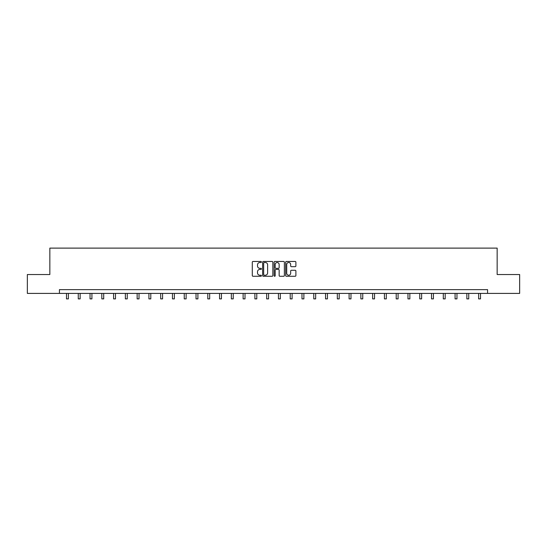 <?xml version="1.0" encoding="UTF-8"?>
<svg xmlns="http://www.w3.org/2000/svg" width="547" height="547" viewBox="0 0 547 547"><rect width="100%" height="100%" fill="white"/><g stroke="black" fill="none" stroke-linecap="round" stroke-linejoin="round"><path stroke-width="0.82" d="M261.425 261.979A0.52 0.52 0 0 0 260.905 261.459L253.035 261.459A0.738 0.738 0 0 0 252.29 262.198L252.29 275.538A0.738 0.738 0 0 0 253.035 276.276L260.905 276.276A0.52 0.52 0 0 0 261.425 275.756A0.52 0.52 0 0 0 260.905 275.244L259.887 275.244A2.373 2.373 0 0 1 257.514 272.871L257.514 271.756A2.373 2.373 0 0 1 259.887 269.391L260.905 269.391A0.52 0.52 0 0 0 261.425 268.871A0.52 0.52 0 0 0 260.905 268.351L259.887 268.351A2.373 2.373 0 0 1 257.514 265.979L257.514 264.871A2.373 2.373 0 0 1 259.887 262.498L260.905 262.498A0.52 0.52 0 0 0 261.425 261.979M295.154 266.683A0.738 0.738 0 0 0 295.893 265.945L295.893 262.198A0.738 0.738 0 0 0 295.154 261.459L286.409 261.459A0.738 0.738 0 0 0 285.671 262.198L285.671 275.538A0.738 0.738 0 0 0 286.409 276.276L295.154 276.276A0.738 0.738 0 0 0 295.893 275.538L295.893 271.018A0.738 0.738 0 0 0 295.154 270.28L291.414 270.28A0.738 0.738 0 0 0 290.669 271.018L290.669 273.261A1.983 1.983 0 0 1 288.686 275.244A1.983 1.983 0 0 1 286.71 273.261L286.71 264.481A1.983 1.983 0 0 1 288.686 262.498A1.983 1.983 0 0 1 290.669 264.481L290.669 265.945A0.738 0.738 0 0 0 291.414 266.683L295.154 266.683M59.432 293.404L27.35 293.404L27.35 274.532L49.845 274.532L49.845 248.112L497.155 248.112L497.155 274.532L519.65 274.532L519.65 293.404L487.568 293.404L487.568 289.63L59.432 289.63L59.432 293.404L487.568 293.404M272.85 262.198A0.738 0.738 0 0 0 272.112 261.459L263.367 261.459A0.738 0.738 0 0 0 262.628 262.198L262.628 275.538A0.738 0.738 0 0 0 263.367 276.276L272.112 276.276A0.738 0.738 0 0 0 272.85 275.538L272.85 262.198M274.888 261.459L283.633 261.459A0.738 0.738 0 0 1 284.372 262.198L284.372 275.538A0.738 0.738 0 0 1 283.633 276.276L279.893 276.276A0.738 0.738 0 0 1 279.148 275.538L279.148 270.129A0.738 0.738 0 0 0 278.409 269.391L275.927 269.391A0.738 0.738 0 0 0 275.189 270.129L275.189 275.756A0.52 0.52 0 0 1 274.669 276.276A0.52 0.52 0 0 1 274.15 275.756L274.15 262.198A0.738 0.738 0 0 1 274.888 261.459M264.18 262.498A0.52 0.52 0 0 0 263.668 263.018L263.668 274.724A0.52 0.52 0 0 0 264.18 275.244L265.254 275.244A2.373 2.373 0 0 0 267.627 272.871L267.627 264.871A2.373 2.373 0 0 0 265.254 262.498L264.18 262.498M279.148 264.516A1.983 1.983 0 0 0 277.165 262.533A1.983 1.983 0 0 0 275.189 264.516L275.189 267.613A0.738 0.738 0 0 0 275.927 268.351L278.409 268.351A0.738 0.738 0 0 0 279.148 267.613L279.148 264.516M66.488 293.404L66.488 298.888L68.375 298.888L68.375 293.404M78.262 293.404L78.262 298.888L80.149 298.888L80.149 293.404M90.036 293.404L90.036 298.888L91.923 298.888L91.923 293.404M101.817 293.404L101.817 298.888L103.704 298.888L103.704 293.404M113.591 293.404L113.591 298.888L115.479 298.888L115.479 293.404M125.366 293.404L125.366 298.888L127.253 298.888L127.253 293.404M137.14 293.404L137.14 298.888L139.027 298.888L139.027 293.404M148.914 293.404L148.914 298.888L150.801 298.888L150.801 293.404M160.688 293.404L160.688 298.888L162.575 298.888L162.575 293.404M172.469 293.404L172.469 298.888L174.356 298.888L174.356 293.404M184.243 293.404L184.243 298.888L186.13 298.888L186.13 293.404M196.017 293.404L196.017 298.888L197.905 298.888L197.905 293.404M207.792 293.404L207.792 298.888L209.679 298.888L209.679 293.404M219.566 293.404L219.566 298.888L221.453 298.888L221.453 293.404M231.34 293.404L231.34 298.888L233.227 298.888L233.227 293.404M243.121 293.404L243.121 298.888L245.008 298.888L245.008 293.404M254.895 293.404L254.895 298.888L256.782 298.888L256.782 293.404M266.669 293.404L266.669 298.888L268.556 298.888L268.556 293.404M278.444 293.404L278.444 298.888L280.331 298.888L280.331 293.404M290.218 293.404L290.218 298.888L292.105 298.888L292.105 293.404M301.992 293.404L301.992 298.888L303.879 298.888L303.879 293.404M313.773 293.404L313.773 298.888L315.66 298.888L315.66 293.404M325.547 293.404L325.547 298.888L327.434 298.888L327.434 293.404M337.321 293.404L337.321 298.888L339.208 298.888L339.208 293.404M349.095 293.404L349.095 298.888L350.983 298.888L350.983 293.404M360.87 293.404L360.87 298.888L362.757 298.888L362.757 293.404M372.644 293.404L372.644 298.888L374.531 298.888L374.531 293.404M384.425 293.404L384.425 298.888L386.312 298.888L386.312 293.404M396.199 293.404L396.199 298.888L398.086 298.888L398.086 293.404M407.973 293.404L407.973 298.888L409.86 298.888L409.86 293.404M419.747 293.404L419.747 298.888L421.634 298.888L421.634 293.404M431.521 293.404L431.521 298.888L433.409 298.888L433.409 293.404M443.296 293.404L443.296 298.888L445.183 298.888L445.183 293.404M455.077 293.404L455.077 298.888L456.964 298.888L456.964 293.404M466.851 293.404L466.851 298.888L468.738 298.888L468.738 293.404M478.625 293.404L478.625 298.888L480.512 298.888L480.512 293.404"/></g></svg>
